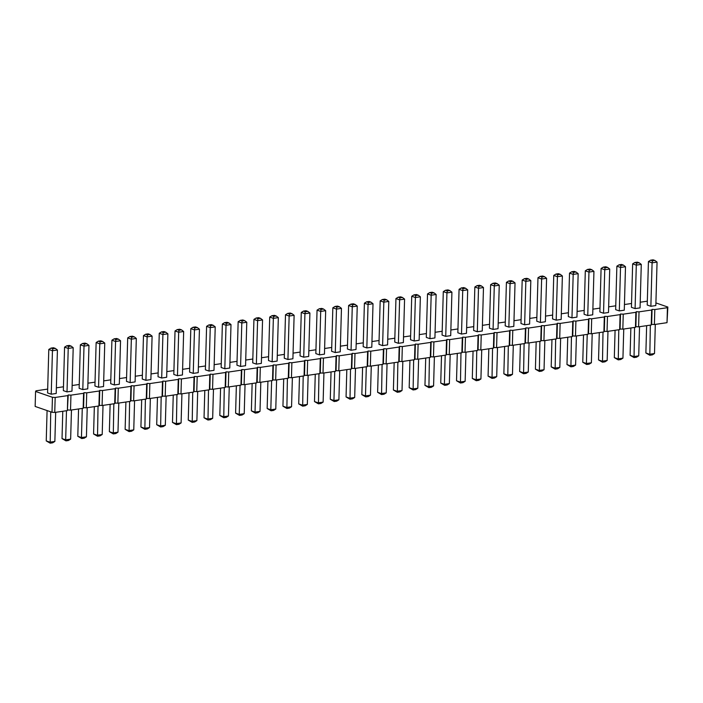 <?xml version="1.0" encoding="UTF-8"?>
<svg xmlns="http://www.w3.org/2000/svg" width="703" height="703" viewBox="0 0 703 703"><rect width="100%" height="100%" fill="white"/><g stroke="black" fill="none" stroke-linecap="round" stroke-linejoin="round"><path stroke-width="1.05" d="M35.572 391.448L35.15 406.439L52.013 412.274L54.755 412.45L67.374 410.596L68.209 394.972L67.796 395.604L55.168 397.459L52.435 397.292L35.572 391.448L35.985 390.815L47.69 389.102M67.796 409.963L70.528 410.139L83.156 408.285L83.569 407.652L86.311 407.819L98.938 405.974L99.351 405.341L102.093 405.508L114.712 403.654L115.134 403.021L117.876 403.197L130.494 401.343L130.916 400.71L133.649 400.877L146.277 399.032L146.69 398.399L149.431 398.566L162.059 396.712L162.472 396.079L165.214 396.255L177.833 394.401L178.254 393.768L180.987 393.944L193.615 392.089L194.037 391.457L196.77 391.624L209.397 389.778L209.81 389.146L212.552 389.313L225.171 387.458L225.593 386.826L228.334 387.002L240.953 385.147L241.375 384.515L244.108 384.682L256.736 382.836L257.149 382.204L259.89 382.37L272.518 380.516L272.931 379.884L275.673 380.059L288.292 378.205L288.713 377.573L291.455 377.748L304.074 375.894L304.496 375.261L307.229 375.428L319.856 373.583L320.269 372.95L323.011 373.117L335.639 371.263L336.052 370.63L338.793 370.806L351.412 368.952L351.834 368.319L354.567 368.486L367.194 366.641L367.616 366.008L370.349 366.175L382.977 364.321L383.39 363.688L386.132 363.864L398.75 362.01L399.172 361.377L401.914 361.544L414.533 359.699L414.955 359.066L417.687 359.233L430.315 357.388L430.728 356.755L433.47 356.922L446.097 355.068L446.51 354.435L449.252 354.611L461.871 352.757L462.293 352.124L465.035 352.291L477.653 350.446L478.075 349.813L480.808 349.98L493.436 348.126L493.849 347.493L496.59 347.669L509.218 345.814L509.631 345.182L512.373 345.349L524.992 343.503L525.413 342.871L528.146 343.038L540.774 341.192L541.196 340.551L543.929 340.727L556.556 338.872L556.969 338.24L559.711 338.415L572.33 336.561L572.752 335.929L575.493 336.096L588.112 334.25L588.534 333.617L591.267 333.784L603.895 331.93L604.308 331.298L607.049 331.473L619.677 329.619L620.09 328.986L622.832 329.153L635.45 327.308L635.872 326.675L638.605 326.842L651.233 324.997L651.655 324.355L654.388 324.531L667.015 322.677L667.85 307.053L655.917 302.923M631.54 303.494L624.44 304.531M70.528 410.139L70.95 395.148L68.209 394.972M70.95 395.148L83.578 393.293L83.991 392.661L86.733 392.836L99.351 390.982L99.773 390.35L102.506 390.517L115.134 388.671L115.556 388.038L118.289 388.205L130.916 386.351L131.329 385.719L134.071 385.894L146.69 384.04L147.112 383.407L149.853 383.574L162.472 381.729L162.894 381.096L165.627 381.263L178.254 379.409L178.667 378.776L181.409 378.952L194.037 377.098L194.45 376.465L197.192 376.632L209.81 374.787L210.232 374.154L212.974 374.321L225.593 372.476L226.014 371.843L228.747 372.01L241.375 370.156L241.788 369.523L244.53 369.699L257.157 367.845L257.57 367.212L260.312 367.379L272.931 365.534L273.353 364.901L276.086 365.068L288.713 363.214L289.135 362.581L291.868 362.757L304.496 360.903L304.909 360.27L307.65 360.437L320.269 358.592L320.691 357.959L323.433 358.126L336.052 356.28L336.473 355.639L339.206 355.815L351.834 353.961L352.247 353.328L354.989 353.504L367.616 351.649L368.029 351.017L370.771 351.184L383.39 349.338L383.812 348.706L386.553 348.873L399.172 347.018L399.594 346.386L402.327 346.561L414.955 344.707L415.368 344.075L418.109 344.242L430.737 342.396L431.15 341.763L433.892 341.93L446.51 340.085L446.932 339.444L449.665 339.619L462.293 337.765L462.715 337.132L465.448 337.308L478.075 335.454L478.488 334.821L481.23 334.988L493.849 333.143L494.271 332.51L497.012 332.677L509.631 330.823L510.053 330.19L512.786 330.366L525.413 328.512L525.826 327.879L528.568 328.046L541.196 326.201L541.609 325.568L544.35 325.735L556.969 323.89L557.391 323.248L560.133 323.424L572.752 321.57L573.173 320.937L575.906 321.113L588.534 319.259L588.947 318.626L591.689 318.793L604.316 316.948L604.729 316.315L607.471 316.482L620.09 314.628L620.512 313.995L623.245 314.171L635.872 312.317L636.294 311.684L639.027 311.851L651.655 310.005L652.068 309.373L654.809 309.54L667.428 307.694L667.85 307.053M647.322 301.183L640.222 302.22M615.766 305.805L608.657 306.851M599.984 308.116L592.875 309.162M584.202 310.436L577.101 311.473M568.428 312.747L561.319 313.793M552.646 315.058L545.537 316.104M536.864 317.378L529.754 318.415M521.081 319.689L513.981 320.726M505.308 322L498.199 323.046M489.525 324.311L482.416 325.357M473.743 326.631L466.643 327.668M457.961 328.942L450.86 329.988M442.187 331.254L435.078 332.299M426.405 333.574L419.296 334.61M410.622 335.885L403.522 336.922M394.849 338.196L387.74 339.241M379.066 340.516L371.957 341.553M363.284 342.827L356.175 343.864M347.502 345.138L340.401 346.184M331.728 347.449L324.619 348.495M315.946 349.769L308.837 350.806M300.163 352.08L293.063 353.126M284.381 354.391L277.281 355.437M268.608 356.711L261.498 357.748M252.825 359.022L245.716 360.059M237.043 361.333L229.943 362.379M221.269 363.644L214.16 364.69M205.487 365.964L198.378 367.001M189.705 368.275L182.604 369.321M173.922 370.586L166.822 371.632M158.149 372.906L151.04 373.943M142.366 375.217L135.257 376.254M126.584 377.529L119.484 378.574M110.802 379.84L103.701 380.885M95.028 382.16L87.919 383.197M79.246 384.471L72.137 385.516M63.463 386.782L56.363 387.828M308.679 356.465L303.714 357.186L300.058 355.92L301.271 312.457L304.926 313.723L309.9 312.993L308.679 356.465M324.461 354.145L319.487 354.874L315.84 353.609L317.053 310.146L320.709 311.411L325.674 310.682L324.461 354.145M351.052 350.252L347.396 348.987L348.609 305.515L352.265 306.78L357.238 306.051L356.026 349.523L351.052 350.252L352.265 306.78L352.634 304.786L355.12 304.417L357.238 306.051M340.243 351.834L335.269 352.563L331.614 351.298L332.835 307.826L336.482 309.092L341.456 308.362L340.243 351.834M371.799 347.203L366.834 347.932L363.179 346.667L364.391 303.204L368.047 304.469L373.012 303.74L371.799 347.203M434.92 337.95L429.955 338.679L426.299 337.414L427.512 293.951L431.167 295.216L436.132 294.487L434.92 337.95M414.172 340.99L410.517 339.725L411.73 296.262L415.385 297.527L420.359 296.798L419.137 340.27L414.172 340.99L415.385 297.527L415.754 295.532L418.241 295.163L420.359 296.798M387.581 344.892L382.608 345.621L378.961 344.356L380.174 300.884L383.829 302.149L388.794 301.429L387.581 344.892M403.364 342.581L398.39 343.31L394.735 342.045L395.947 298.573L399.603 299.838L404.577 299.109L403.364 342.581M450.702 335.639L445.728 336.368L442.073 335.103L443.294 291.631L446.941 292.896L451.915 292.167L450.702 335.639M619.308 310.919L615.652 309.654L616.874 266.182L620.521 267.448L625.494 266.718L624.282 310.19L619.308 310.919L620.521 267.448L620.898 265.453L623.376 265.084L625.494 266.718M608.499 312.501L603.534 313.23L599.879 311.965L601.091 268.493L604.747 269.759L609.712 269.029L608.499 312.501M592.717 314.812L587.752 315.542L584.096 314.276L585.309 270.813L588.965 272.079L593.938 271.349L592.717 314.812M576.943 317.132L571.97 317.861L568.314 316.596L569.527 273.124L573.182 274.39L578.156 273.66L576.943 317.132M561.161 319.443L556.187 320.173L552.54 318.907L553.753 275.435L557.409 276.701L562.374 275.971L561.161 319.443M461.511 334.057L457.855 332.791L459.068 289.32L462.723 290.585L467.697 289.856L466.484 333.327L461.511 334.057L462.723 290.585L463.092 288.59L465.579 288.221L467.697 289.856M482.258 331.008L477.293 331.737L473.637 330.472L474.85 287.009L478.506 288.274L483.479 287.545L482.258 331.008M498.04 328.696L493.067 329.426L489.42 328.16L490.632 284.689L494.288 285.954L499.253 285.225L498.04 328.696M545.379 321.754L540.414 322.484L536.758 321.218L537.971 277.747L541.626 279.021L546.591 278.291L545.379 321.754M529.605 324.074L524.631 324.795L520.976 323.529L522.188 280.066L525.844 281.332L530.818 280.602L529.605 324.074M508.849 327.115L505.193 325.849L506.415 282.378L510.062 283.643L515.035 282.914L513.823 326.385L508.849 327.115L510.062 283.643L510.44 281.648L512.918 281.279L515.035 282.914M640.064 307.879L635.09 308.599L631.435 307.334L632.647 263.871L636.303 265.136L641.277 264.407L640.064 307.879M182.446 374.971L177.472 375.701L173.817 374.435L175.029 330.964L178.685 332.229L183.659 331.5L182.446 374.971M193.255 373.39L189.599 372.115L190.812 328.653L194.467 329.918L199.432 329.189L198.22 372.66L193.255 373.39L194.467 329.918L194.836 327.923L197.323 327.554L199.432 329.189M209.028 371.07L205.381 369.804L206.594 326.341L210.25 327.607L215.215 326.877L214.002 370.34L209.028 371.07L210.25 327.607L210.619 325.603L213.106 325.243L215.215 326.877M224.811 368.759L221.155 367.493L222.368 324.021L226.023 325.287L230.997 324.558L229.784 368.029L224.811 368.759L226.023 325.287L226.401 323.292L228.879 322.932L230.997 324.558M277.123 361.087L272.149 361.817L268.493 360.551L269.715 317.079L273.362 318.345L278.335 317.624L277.123 361.087M261.34 363.398L256.375 364.128L252.72 362.862L253.932 319.399L257.588 320.665L262.553 319.935L261.34 363.398M245.558 365.718L240.593 366.448L236.937 365.182L238.15 321.71L241.806 322.976L246.779 322.246L245.558 365.718M292.905 358.776L287.931 359.505L284.276 358.24L285.488 314.768L289.144 316.034L294.118 315.304L292.905 358.776M145.908 380.323L142.261 379.058L143.474 335.595L147.129 336.86L152.094 336.131L150.881 379.594L145.908 380.323L147.129 336.86L147.498 334.856L149.985 334.496L152.094 336.131M166.664 377.283L161.69 378.012L158.034 376.746L159.256 333.275L162.903 334.54L167.876 333.82L166.664 377.283M51.231 394.207L47.576 392.942L48.788 349.47L52.444 350.735L57.418 350.015L56.205 393.478L51.231 394.207L52.444 350.735L52.822 348.741L55.3 348.38L57.418 350.015M87.761 388.856L82.796 389.585L79.14 388.311L80.353 344.848L84.008 346.113L88.973 345.384L87.761 388.856M71.978 391.167L67.013 391.896L63.358 390.631L64.571 347.159L68.226 348.424L73.2 347.695L71.978 391.167M135.099 381.914L130.134 382.643L126.478 381.377L127.691 337.906L131.347 339.171L136.32 338.442L135.099 381.914M119.325 384.225L114.352 384.954L110.696 383.689L111.909 340.217L115.564 341.482L120.538 340.753L119.325 384.225M98.569 387.265L94.914 386L96.135 342.537L99.782 343.802L104.756 343.073L103.543 386.536L98.569 387.265L99.782 343.802L100.16 341.799L102.638 341.438L104.756 343.073M655.837 305.559L650.873 306.288L647.217 305.023L648.43 261.551L652.085 262.825L657.059 262.096L655.837 305.559M54.755 412.45L55.168 397.459M67.374 410.596L67.796 395.604M52.013 412.274L52.435 397.292M83.156 408.285L83.578 393.293M83.569 407.652L83.991 392.661M86.311 407.819L86.733 392.836M98.938 405.974L99.351 390.982M99.351 405.341L99.773 390.35M102.093 405.508L102.506 390.517M114.712 403.654L115.134 388.671M115.134 403.021L115.556 388.038M117.876 403.197L118.289 388.205M130.494 401.343L130.916 386.351M130.916 400.71L131.329 385.719M133.649 400.877L134.071 385.894M146.277 399.032L146.69 384.04M146.69 398.399L147.112 383.407M149.431 398.566L149.853 383.574M162.059 396.712L162.472 381.729M162.472 396.079L162.894 381.096M165.214 396.255L165.627 381.263M177.833 394.401L178.254 379.409M178.254 393.768L178.667 378.776M180.987 393.944L181.409 378.952M193.615 392.089L194.037 377.098M194.037 391.457L194.45 376.465M196.77 391.624L197.192 376.632M209.397 389.778L209.81 374.787M209.81 389.146L210.232 374.154M212.552 389.313L212.974 374.321M225.171 387.458L225.593 372.476M225.593 386.826L226.014 371.843M228.334 387.002L228.747 372.01M240.953 385.147L241.375 370.156M241.375 384.515L241.788 369.523M244.108 384.682L244.53 369.699M256.736 382.836L257.157 367.845M257.149 382.204L257.57 367.212M259.89 382.37L260.312 367.379M272.518 380.516L272.931 365.534M272.931 379.884L273.353 364.901M275.673 380.059L276.086 365.068M288.292 378.205L288.713 363.214M288.713 377.573L289.135 362.581M291.455 377.748L291.868 362.757M304.074 375.894L304.496 360.903M304.496 375.261L304.909 360.27M307.229 375.428L307.65 360.437M319.856 373.583L320.269 358.592M320.269 372.95L320.691 357.959M323.011 373.117L323.433 358.126M335.639 371.263L336.052 356.28M336.052 370.63L336.473 355.639M338.793 370.806L339.206 355.815M351.412 368.952L351.834 353.961M351.834 368.319L352.247 353.328M354.567 368.486L354.989 353.504M367.194 366.641L367.616 351.649M367.616 366.008L368.029 351.017M370.349 366.175L370.771 351.184M382.977 364.321L383.39 349.338M383.39 363.688L383.812 348.706M386.132 363.864L386.553 348.873M398.75 362.01L399.172 347.018M399.172 361.377L399.594 346.386M401.914 361.544L402.327 346.561M414.533 359.699L414.955 344.707M414.955 359.066L415.368 344.075M417.687 359.233L418.109 344.242M430.315 357.388L430.737 342.396M430.728 356.755L431.15 341.763M433.47 356.922L433.892 341.93M446.097 355.068L446.51 340.085M446.51 354.435L446.932 339.444M449.252 354.611L449.665 339.619M461.871 352.757L462.293 337.765M462.293 352.124L462.715 337.132M465.035 352.291L465.448 337.308M477.653 350.446L478.075 335.454M478.075 349.813L478.488 334.821M480.808 349.98L481.23 334.988M493.436 348.126L493.849 333.143M493.849 347.493L494.271 332.51M496.59 347.669L497.012 332.677M509.218 345.814L509.631 330.823M509.631 345.182L510.053 330.19M512.373 345.349L512.786 330.366M524.992 343.503L525.413 328.512M525.413 342.871L525.826 327.879M528.146 343.038L528.568 328.046M540.774 341.192L541.196 326.201M541.196 340.551L541.609 325.568M543.929 340.727L544.35 325.735M556.556 338.872L556.969 323.89M556.969 338.24L557.391 323.248M559.711 338.415L560.133 323.424M572.33 336.561L572.752 321.57M572.752 335.929L573.173 320.937M575.493 336.096L575.906 321.113M588.112 334.25L588.534 319.259M588.534 333.617L588.947 318.626M591.267 333.784L591.689 318.793M603.895 331.93L604.316 316.948M604.308 331.298L604.729 316.315M607.049 331.473L607.471 316.482M619.677 329.619L620.09 314.628M620.09 328.986L620.512 313.995M622.832 329.153L623.245 314.171M635.45 327.308L635.872 312.317M635.872 326.675L636.294 311.684M638.605 326.842L639.027 311.851M651.233 324.997L651.655 310.005M651.655 324.355L652.068 309.373M654.388 324.531L654.809 309.54M667.015 322.677L667.428 307.694M299.478 376.571L298.713 403.891L302.369 405.156L307.343 404.427L308.151 375.297M298.713 403.891L302.659 406.158L303.186 376.026M323.934 372.977L323.125 402.116L318.151 402.845L314.496 401.571L315.26 374.251M314.496 401.571L318.441 403.838L318.969 373.706M346.825 369.629L346.061 396.949L349.707 398.214L354.681 397.485L355.498 368.354M346.061 396.949L349.997 399.216L350.525 369.084M331.043 371.94L330.278 399.26L333.934 400.525L334.742 371.395M330.278 399.26L334.215 401.527L333.934 400.525L338.899 399.796L339.716 370.666M362.599 367.309L361.834 394.638L365.49 395.903L366.307 366.773M361.834 394.638L365.78 396.905L365.49 395.903L370.463 395.174L371.272 366.043M434.392 356.781L433.584 385.921L428.61 386.65L424.955 385.376L425.719 358.055M424.955 385.376L428.9 387.643L429.428 357.511M409.937 360.375L409.181 387.696L412.828 388.961L417.802 388.232L418.619 359.101M409.181 387.696L413.118 389.963L413.645 359.831M378.381 364.998L377.616 392.318L381.272 393.583L386.246 392.854L387.054 363.723M377.616 392.318L381.562 394.585L382.089 364.453M394.163 362.686L393.399 390.007L397.054 391.272L402.019 390.543L402.837 361.412M393.399 390.007L397.336 392.274L397.863 362.142M441.502 355.744L440.737 383.065L444.393 384.33L445.201 355.2M440.737 383.065L444.683 385.332L444.393 384.33L449.358 383.601L450.175 354.47M615.081 330.296L614.317 357.616L617.972 358.882L622.937 358.152L623.754 329.022M614.317 357.616L618.262 359.883L618.781 329.751M599.299 332.607L598.534 359.927L602.19 361.193L607.164 360.463L607.972 331.333M598.534 359.927L602.48 362.194L603.007 332.062M583.516 334.918L582.761 362.247L586.407 363.513L587.225 334.382M582.761 362.247L586.697 364.506L586.407 363.513L591.381 362.783L592.198 333.653M567.743 337.238L566.978 364.558L570.634 365.824L575.599 365.094L576.416 335.964M566.978 364.558L570.915 366.825L571.442 336.693M551.96 339.549L551.196 366.869L554.852 368.135L559.825 367.405L560.634 338.275M551.196 366.869L555.142 369.137L555.669 339.004M457.284 353.433L456.519 380.754L460.175 382.019L465.14 381.29L465.957 352.159M456.519 380.754L460.456 383.021L460.983 352.888M481.731 349.848L480.922 378.979L475.949 379.708L472.293 378.442L473.057 351.113M472.293 378.442L476.239 380.71L476.766 350.577M488.84 348.802L488.075 376.123L491.731 377.388L496.705 376.659L497.513 347.528M488.075 376.123L492.021 378.39L492.548 348.257M544.851 340.586L544.043 369.725L539.069 370.455L535.414 369.18L536.178 341.86M535.414 369.18L539.359 371.448L539.886 341.315M520.396 344.171L519.64 371.5L523.287 372.766L528.261 372.036L529.078 342.906M519.64 371.5L523.577 373.768L524.104 343.635M504.622 346.491L503.858 373.811L507.513 375.077L512.478 374.348L513.295 345.217M503.858 373.811L507.794 376.079L508.322 345.946M630.863 327.976L630.099 355.305L633.755 356.57L638.719 355.841L639.537 326.71M630.099 355.305L634.036 357.572L634.563 327.44M173.246 395.077L172.481 422.398L176.128 423.663L181.102 422.934L181.919 393.803M172.481 422.398L176.418 424.665L176.945 394.532M189.019 392.766L188.255 420.086L191.91 421.352L196.884 420.622L197.692 391.492M188.255 420.086L192.2 422.354L192.727 392.221M204.801 390.446L204.037 417.775L207.693 419.041L212.666 418.311L213.475 389.181M204.037 417.775L207.983 420.034L208.51 389.901M220.584 388.135L219.819 415.455L223.475 416.721L228.44 415.991L229.257 386.861M219.819 415.455L223.756 417.723L224.283 387.59M267.922 381.193L267.158 408.513L270.813 409.779L271.622 380.648M267.158 408.513L271.103 410.78L270.813 409.779L275.778 409.049L276.595 379.919M252.14 383.504L251.375 410.833L255.031 412.099L255.848 382.968M251.375 410.833L255.321 413.1L255.031 412.099L260.005 411.369L260.813 382.239M236.357 385.824L235.602 413.144L239.248 414.41L240.066 385.279M235.602 413.144L239.538 415.411L239.248 414.41L244.222 413.68L245.039 384.55M292.378 377.608L291.56 406.738L286.596 407.468L282.94 406.202L283.704 378.882M282.94 406.202L286.877 408.469L287.404 378.337M141.681 399.699L140.916 427.029L144.572 428.294L149.546 427.565L150.354 398.434M140.916 427.029L144.862 429.296L145.389 399.163M166.136 396.114L165.319 425.253L160.354 425.974L156.699 424.709L157.463 397.388M156.699 424.709L160.636 426.976L161.163 396.844M47.083 410.57L46.24 440.904L49.895 442.169L54.86 441.449L55.678 412.31M46.24 440.904L50.177 443.171L50.739 411.835M62.778 411.273L62.022 438.593L65.669 439.858L66.486 410.728M62.022 438.593L65.959 440.86L65.669 439.858L70.643 439.129L71.46 409.998M78.56 408.961L77.796 436.282L81.451 437.547L82.269 408.417M77.796 436.282L81.741 438.549L81.451 437.547L86.425 436.818L87.234 407.687M125.899 402.019L125.134 429.34L128.79 430.605L133.763 429.876L134.572 400.745M125.134 429.34L129.08 431.607L129.607 401.475M110.125 404.33L109.36 431.651L113.016 432.916L117.981 432.187L118.798 403.056M109.36 431.651L113.297 433.918L113.824 403.786M94.343 406.642L93.578 433.971L97.234 435.236L102.199 434.507L103.016 405.376M93.578 433.971L97.524 436.229L98.042 406.097M646.637 325.665L645.872 352.985L649.528 354.259L654.502 353.53L655.31 324.391M645.872 352.985L649.818 355.252L650.345 325.12M303.714 357.186L304.926 313.723L305.295 311.728L307.782 311.359L309.9 312.993M319.487 354.874L320.709 311.411L321.078 309.408L323.565 309.048L325.674 310.682M335.269 352.563L336.482 309.092L336.86 307.097L339.338 306.736L341.456 308.362M366.834 347.932L368.047 304.469L368.416 302.466L370.903 302.105L373.012 303.74M429.955 338.679L431.167 295.216L431.537 293.213L434.023 292.852L436.132 294.487M382.608 345.621L383.829 302.149L384.198 300.155L386.685 299.794L388.794 301.429M398.39 343.31L399.603 299.838L399.972 297.844L402.459 297.474L404.577 299.109M445.728 336.368L446.941 292.896L447.319 290.901L449.797 290.532L451.915 292.167M603.534 313.23L604.747 269.759L605.116 267.764L607.603 267.404L609.712 269.029M587.752 315.542L588.965 272.079L589.334 270.075L591.821 269.715L593.938 271.349M571.97 317.861L573.182 274.39L573.551 272.395L576.038 272.026L578.156 273.66M556.187 320.173L557.409 276.701L557.778 274.706L560.265 274.337L562.374 275.971M477.293 331.737L478.506 288.274L478.875 286.27L481.362 285.91L483.479 287.545M493.067 329.426L494.288 285.954L494.657 283.959L497.144 283.599L499.253 285.225M540.414 322.484L541.626 279.021L541.995 277.017L544.482 276.657L546.591 278.291M524.631 324.795L525.844 281.332L526.213 279.337L528.7 278.968L530.818 280.602M635.09 308.599L636.303 265.136L636.672 263.133L639.159 262.773L641.277 264.407M177.472 375.701L178.685 332.229L179.054 330.234L181.541 329.865L183.659 331.5M272.149 361.817L273.362 318.345L273.739 316.35L276.217 315.99L278.335 317.624M256.375 364.128L257.588 320.665L257.957 318.661L260.444 318.301L262.553 319.935M240.593 366.448L241.806 322.976L242.175 320.981L244.662 320.612L246.779 322.246M287.931 359.505L289.144 316.034L289.513 314.039L292 313.67L294.118 315.304M161.69 378.012L162.903 334.54L163.281 332.545L165.759 332.185L167.876 333.82M82.796 389.585L84.008 346.113L84.378 344.119L86.864 343.749L88.973 345.384M67.013 391.896L68.226 348.424L68.595 346.43L71.082 346.061L73.2 347.695M130.134 382.643L131.347 339.171L131.716 337.176L134.203 336.807L136.32 338.442M114.352 384.954L115.564 341.482L115.933 339.487L118.42 339.127L120.538 340.753M650.873 306.288L652.085 262.825L652.454 260.822L654.941 260.462L657.059 262.096M307.343 404.427L305.146 405.789L302.659 406.158M323.125 402.116L320.92 403.478L318.441 403.838M354.681 397.485L352.484 398.847L349.997 399.216M338.899 399.796L336.702 401.167L334.215 401.527M370.463 395.174L368.267 396.536L365.78 396.905M433.584 385.921L431.387 387.283L428.9 387.643M417.802 388.232L415.605 389.594L413.118 389.963M386.246 392.854L384.04 394.225L381.562 394.585M402.019 390.543L399.822 391.905L397.336 392.274M449.358 383.601L447.161 384.972L444.683 385.332M622.937 358.152L620.74 359.514L618.262 359.883M607.164 360.463L604.967 361.834L602.48 362.194M591.381 362.783L589.184 364.145L586.697 364.506M575.599 365.094L573.402 366.456L570.915 366.825M559.825 367.405L557.62 368.776L555.142 369.137M465.14 381.29L462.943 382.652L460.456 383.021M480.922 378.979L478.725 380.341L476.239 380.71M496.705 376.659L494.499 378.029L492.021 378.39M544.043 369.725L541.846 371.087L539.359 371.448M528.261 372.036L526.064 373.398L523.577 373.768M512.478 374.348L510.281 375.71L507.794 376.079M638.719 355.841L636.523 357.203L634.036 357.572M181.102 422.934L178.905 424.304L176.418 424.665M196.884 420.622L194.687 421.985L192.2 422.354M212.666 418.311L210.461 419.673L207.983 420.034M228.44 415.991L226.243 417.362L223.756 417.723M275.778 409.049L273.581 410.42L271.103 410.78M260.005 411.369L257.808 412.731L255.321 413.1M244.222 413.68L242.025 415.042L239.538 415.411M291.56 406.738L289.364 408.109L286.877 408.469M149.546 427.565L147.34 428.927L144.862 429.296M165.319 425.253L163.122 426.616L160.636 426.976M54.86 441.449L52.663 442.811L50.177 443.171M70.643 439.129L68.446 440.5L65.959 440.86M86.425 436.818L84.228 438.18L81.741 438.549M133.763 429.876L131.566 431.238L129.08 431.607M117.981 432.187L115.784 433.558L113.297 433.918M102.199 434.507L100.002 435.869L97.524 436.229M654.502 353.53L652.305 354.892L649.818 355.252M307.782 311.359L305.954 310.726L303.468 311.095L305.295 311.728M301.271 312.457L303.468 311.095M323.565 309.048L321.737 308.415L319.25 308.775L321.078 309.408M317.053 310.146L319.25 308.775M348.609 305.515L350.806 304.153L352.634 304.786M355.12 304.417L353.293 303.784L350.806 304.153M339.338 306.736L337.51 306.095L335.032 306.464L336.86 307.097M332.835 307.826L335.032 306.464M370.903 302.105L369.075 301.473L366.588 301.833L368.416 302.466M364.391 303.204L366.588 301.833M434.023 292.852L432.196 292.22L429.709 292.58L431.537 293.213M427.512 293.951L429.709 292.58M411.73 296.262L413.926 294.891L415.754 295.532M418.241 295.163L416.413 294.531L413.926 294.891M386.685 299.794L384.857 299.162L382.37 299.522L384.198 300.155M380.174 300.884L382.37 299.522M402.459 297.474L400.631 296.842L398.153 297.211L399.972 297.844M395.947 298.573L398.153 297.211M449.797 290.532L447.978 289.9L445.491 290.269L447.319 290.901M443.294 291.631L445.491 290.269M616.874 266.182L619.071 264.82L620.898 265.453M623.376 265.084L621.557 264.451L619.071 264.82M607.603 267.404L605.775 266.771L603.288 267.131L605.116 267.764M601.091 268.493L603.288 267.131M591.821 269.715L589.993 269.082L587.506 269.442L589.334 270.075M585.309 270.813L587.506 269.442M576.038 272.026L574.21 271.393L571.732 271.762L573.551 272.395M569.527 273.124L571.732 271.762M560.265 274.337L558.437 273.704L555.95 274.073L557.778 274.706M553.753 275.435L555.95 274.073M459.068 289.32L461.265 287.958L463.092 288.59M465.579 288.221L463.752 287.589L461.265 287.958M481.362 285.91L479.534 285.277L477.047 285.638L478.875 286.27M474.85 287.009L477.047 285.638M497.144 283.599L495.316 282.966L492.829 283.327L494.657 283.959M490.632 284.689L492.829 283.327M544.482 276.657L542.654 276.024L540.168 276.384L541.995 277.017M537.971 277.747L540.168 276.384M528.7 278.968L526.872 278.335L524.385 278.696L526.213 279.337M522.188 280.066L524.385 278.696M506.415 282.378L508.612 281.015L510.44 281.648M512.918 281.279L511.09 280.646L508.612 281.015M639.159 262.773L637.331 262.14L634.844 262.5L636.672 263.133M632.647 263.871L634.844 262.5M181.541 329.865L179.713 329.232L177.226 329.602L179.054 330.234M175.029 330.964L177.226 329.602M190.812 328.653L193.009 327.29L194.836 327.923M197.323 327.554L195.496 326.921L193.009 327.29M206.594 326.341L208.791 324.971L210.619 325.603M213.106 325.243L211.278 324.61L208.791 324.971M222.368 324.021L224.573 322.659L226.401 323.292M228.879 322.932L227.051 322.29L224.573 322.659M276.217 315.99L274.398 315.357L271.912 315.717L273.739 316.35M269.715 317.079L271.912 315.717M260.444 318.301L258.616 317.668L256.129 318.028L257.957 318.661M253.932 319.399L256.129 318.028M244.662 320.612L242.834 319.979L240.347 320.348L242.175 320.981M238.15 321.71L240.347 320.348M292 313.67L290.172 313.037L287.694 313.406L289.513 314.039M285.488 314.768L287.694 313.406M143.474 335.595L145.67 334.224L147.498 334.856M149.985 334.496L148.157 333.863L145.67 334.224M165.759 332.185L163.931 331.552L161.453 331.913L163.281 332.545M159.256 333.275L161.453 331.913M48.788 349.47L50.994 348.108L52.822 348.741M55.3 348.38L53.472 347.748L50.994 348.108M86.864 343.749L85.037 343.117L82.55 343.486L84.378 344.119M80.353 344.848L82.55 343.486M71.082 346.061L69.254 345.428L66.767 345.797L68.595 346.43M64.571 347.159L66.767 345.797M134.203 336.807L132.375 336.175L129.888 336.544L131.716 337.176M127.691 337.906L129.888 336.544M118.42 339.127L116.593 338.495L114.114 338.855L115.933 339.487M111.909 340.217L114.114 338.855M96.135 342.537L98.332 341.166L100.16 341.799M102.638 341.438L100.819 340.806L98.332 341.166M654.941 260.462L653.113 259.829L650.626 260.189L652.454 260.822M648.43 261.551L650.626 260.189"/></g></svg>
